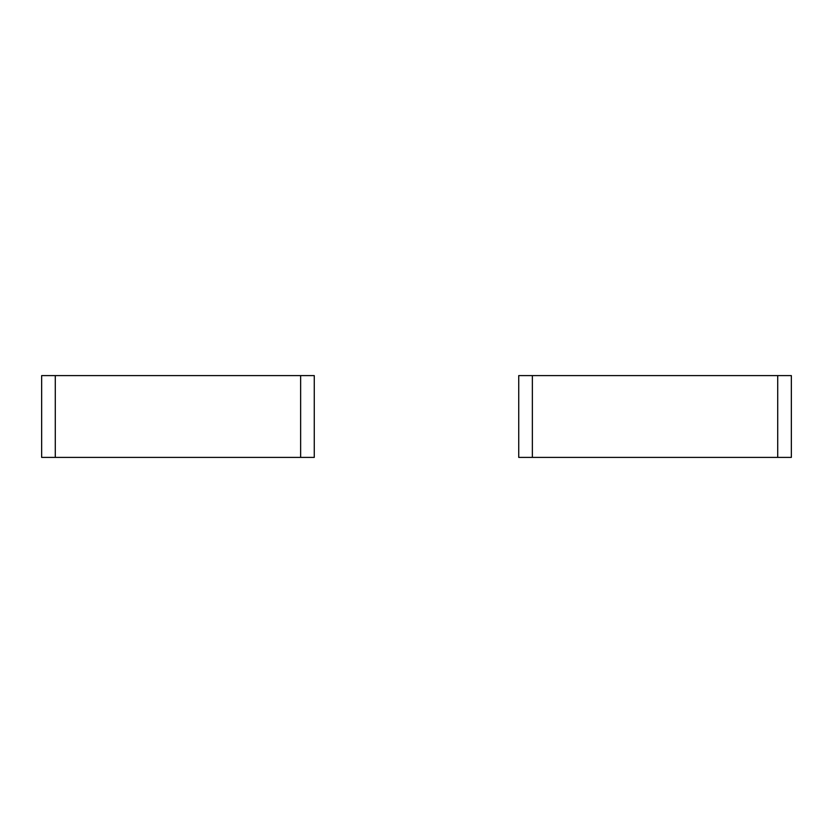 <?xml version="1.0" encoding="UTF-8"?>
<svg xmlns="http://www.w3.org/2000/svg" width="833" height="833" viewBox="0 0 833 833"><rect width="100%" height="100%" fill="white"/><g stroke="black" fill="none" stroke-linecap="round" stroke-linejoin="round"><path stroke-width="1.25" d="M518.73 375.61L518.73 457.39L532.36 457.39L532.36 375.61L518.73 375.61M777.72 457.39L791.35 457.39L791.35 375.61L777.72 375.61L777.72 457.39L532.36 457.39M777.72 375.61L532.36 375.61M41.65 375.61L41.65 457.39L55.28 457.39L55.28 375.61L41.65 375.61M300.64 457.39L314.27 457.39L314.27 375.61L300.64 375.61L300.64 457.39L55.28 457.39M300.64 375.61L55.28 375.61"/></g></svg>
